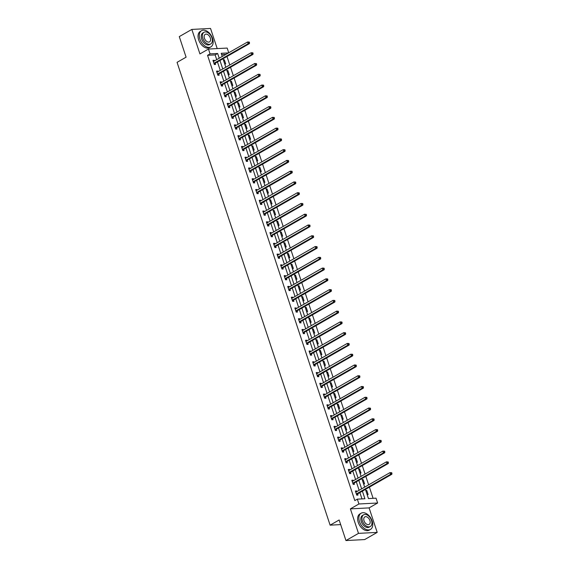 <?xml version="1.0" encoding="UTF-8"?>
<svg xmlns="http://www.w3.org/2000/svg" width="569" height="569" viewBox="0 0 569 569"><rect width="100%" height="100%" fill="white"/><g stroke="black" fill="none" stroke-linecap="round" stroke-linejoin="round"><path stroke-width="0.85" d="M365.419 489.411L368.449 498.572L376.031 498.174L377.631 503.003L358.918 503.985L357.325 499.155L364.907 498.757L362.389 491.139M369.096 507.889L350.39 508.871L358.491 533.366L345.952 540.55L364.658 539.576L377.204 532.392L369.096 507.889L377.631 503.003M217.202 48.585L210.537 28.45L191.831 29.424L199.932 53.927L208.467 49.041L227.173 48.066L228.731 52.768M373.1 498.33L369.395 487.128M368.641 484.852L365.831 476.367M365.085 474.084L362.275 465.598M361.521 463.322L358.712 454.83M357.958 452.554L355.156 444.069M354.402 441.786L351.592 433.301M350.838 431.025L348.029 422.532M347.275 420.256L344.473 411.764M343.719 409.488L340.909 401.003M340.155 398.72L337.353 390.234M336.599 387.958L333.79 379.466M333.036 377.19L330.226 368.705M329.472 366.422L326.67 357.937M325.916 355.661L323.107 347.168M322.353 344.892L319.55 336.407M318.796 334.124L315.987 325.639M315.233 323.363L312.424 314.87M311.67 312.594L308.867 304.109M308.113 301.826L305.304 293.341M304.55 291.058L301.748 282.573M300.994 280.297L298.184 271.804M297.431 269.528L294.621 261.043M293.867 258.76L291.065 250.275M290.311 247.999L287.501 239.506M286.748 237.23L283.938 228.745M283.191 226.462L280.382 217.977M279.628 215.701L276.819 207.208M276.065 204.932L273.262 196.447M272.508 194.164L269.699 185.679M268.945 183.396L266.136 174.911M265.382 172.635L262.579 164.142M261.825 161.866L259.016 153.381M258.262 151.098L255.46 142.613M254.706 140.337L251.896 131.844M251.142 129.568L248.333 121.083M247.579 118.8L244.777 110.315M244.023 108.039L241.213 99.547M240.459 97.271L237.657 88.785M236.903 86.502L234.094 78.017M233.34 75.741L230.53 67.249M229.776 64.973L226.974 56.48M358.491 533.366L377.204 532.392M345.952 540.55L339.145 519.981L330.112 525.159L177.059 62.348L186.091 57.177L179.285 36.608L191.831 29.424M330.112 525.159L340.675 524.604M225.971 54.347L221.611 54.574M223.347 59.823L224.328 59.766L225.701 63.913L224.712 63.963M226.903 70.584L227.892 70.535L229.257 74.674L228.276 74.731M230.466 81.353L231.448 81.303L232.821 85.442L231.832 85.492M234.03 92.121L235.011 92.071L236.384 96.211L235.395 96.261M237.586 102.889L238.575 102.833L239.94 106.972L238.959 107.029M241.149 113.651L242.131 113.601L243.504 117.74L242.515 117.79M244.706 124.419L245.694 124.369L247.06 128.509L246.078 128.558M248.269 135.187L249.25 135.13L250.623 139.277L249.642 139.327M251.832 145.948L252.814 145.899L254.187 150.038L253.198 150.095M255.389 156.717L256.377 156.667L257.743 160.807L256.761 160.856M258.952 167.485L259.933 167.428L261.306 171.575L260.317 171.625M262.508 178.246L263.497 178.197L264.862 182.336L263.881 182.393M266.072 189.015L267.06 188.965L268.426 193.104L267.444 193.154M269.635 199.783L270.616 199.733L271.989 203.873L271 203.922M273.191 210.551L274.18 210.494L275.545 214.634L274.564 214.691M276.754 221.313L277.736 221.263L279.109 225.402L278.12 225.452M280.311 232.081L281.299 232.031L282.672 236.171L281.683 236.22M283.874 242.849L284.863 242.792L286.228 246.939L285.247 246.989M287.437 253.61L288.419 253.561L289.792 257.7L288.803 257.75M290.994 264.379L291.982 264.329L293.348 268.468L292.366 268.518M294.557 275.147L295.539 275.09L296.911 279.237L295.923 279.287M298.113 285.908L299.102 285.858L300.475 289.998L299.486 290.055M301.677 296.677L302.665 296.627L304.031 300.766L303.049 300.816M305.24 307.445L306.222 307.395L307.594 311.535L306.606 311.584M308.796 318.206L309.785 318.156L311.151 322.296L310.169 322.353M312.36 328.974L313.341 328.925L314.714 333.064L313.725 333.114M315.923 339.743L316.905 339.693L318.277 343.832L317.289 343.882M319.479 350.511L320.468 350.454L321.834 354.601L320.852 354.651M323.043 361.272L324.024 361.223L325.397 365.362L324.408 365.412M326.599 372.041L327.588 371.991L328.953 376.13L327.972 376.18M330.162 382.809L331.144 382.752L332.516 386.899L331.528 386.948M333.726 393.57L334.707 393.52L336.08 397.66L335.091 397.717M337.282 404.339L338.271 404.289L339.636 408.428L338.655 408.478M340.845 415.107L341.827 415.057L343.199 419.197L342.211 419.246M344.401 425.868L345.39 425.818L346.756 429.958L345.774 430.015M347.965 436.636L348.953 436.587L350.319 440.726L349.338 440.776M351.528 447.405L352.51 447.355L353.882 451.494L352.894 451.544M355.084 458.173L356.073 458.116L357.439 462.263L356.457 462.313M358.648 468.934L359.629 468.884L361.002 473.024L360.013 473.074M362.204 479.703L363.193 479.653L364.558 483.792L363.577 483.842M365.767 490.471L366.756 490.414L368.122 494.561L367.14 494.61M216.704 59.653L215.139 54.916L207.55 55.314L354.814 500.592L357.325 499.155M361.976 498.906L359.878 492.576M359.124 490.3L356.322 481.815M355.568 479.532L352.759 471.047M352.005 468.771L349.202 460.278M348.448 458.002L345.639 449.517M344.885 447.234L342.076 438.749M341.322 436.466L338.519 427.98M337.766 425.704L334.956 417.212M334.202 414.936L331.393 406.451M330.646 404.168L327.836 395.683M327.083 393.407L324.273 384.914M323.519 382.638L320.717 374.153M319.963 371.87L317.153 363.385M316.4 361.109L313.59 352.616M312.843 350.34L310.034 341.855M309.28 339.572L306.471 331.087M305.717 328.804L302.914 320.319M302.16 318.043L299.351 309.55M298.597 307.274L295.788 298.789M295.034 296.506L292.231 288.021M291.477 285.745L288.668 277.252M287.914 274.976L285.112 266.491M284.358 264.208L281.548 255.723M280.794 253.447L277.985 244.954M277.231 242.679L274.429 234.193M273.675 231.91L270.865 223.425M270.111 221.149L267.309 212.657M266.555 210.381L263.746 201.888M262.992 199.612L260.182 191.127M259.428 188.844L256.626 180.359M255.872 178.083L253.063 169.59M252.309 167.314L249.507 158.829M248.753 156.546L245.943 148.061M245.189 145.785L242.38 137.293M241.626 135.017L238.824 126.531M238.07 124.248L235.26 115.763M234.506 113.487L231.697 104.995M230.95 102.719L228.141 94.226M227.387 91.95L224.577 83.465M223.823 81.182L221.021 72.697M220.267 70.421L217.458 61.929M214.435 60.954L214.214 60.3L212.955 60.364L214.321 64.503L215.587 64.439L215.217 63.323M217.991 71.722L217.778 71.061L216.512 71.132L217.884 75.272L219.15 75.208L218.781 74.091M221.554 82.484L221.341 81.829L220.075 81.893L221.441 86.04L222.707 85.969L222.337 84.852M225.118 93.252L224.897 92.598L223.638 92.662L225.004 96.801L226.27 96.737L225.9 95.62M228.674 104.02L228.461 103.366L227.195 103.43L228.567 107.569L229.826 107.505L229.456 106.389M232.237 114.782L232.017 114.127L230.758 114.198L232.124 118.338L233.39 118.267L233.02 117.15M235.801 125.55L235.58 124.895L234.314 124.96L235.687 129.099L236.953 129.035L236.583 127.918M239.357 136.318L239.144 135.664L237.878 135.728L239.25 139.867L240.509 139.803L240.139 138.687M242.92 147.079L242.7 146.425L241.441 146.496L242.807 150.636L244.073 150.572L243.703 149.448M246.477 157.848L246.263 157.193L244.997 157.257L246.37 161.404L247.629 161.333L247.266 160.216M250.04 168.616L249.827 167.962L248.561 168.026L249.926 172.165L251.192 172.101L250.822 170.985M253.603 179.377L253.383 178.723L252.117 178.794L253.489 182.934L254.756 182.869L254.386 181.753M257.16 190.146L256.946 189.491L255.68 189.555L257.053 193.702L258.312 193.631L257.942 192.514M260.723 200.914L260.502 200.26L259.244 200.324L260.609 204.463L261.875 204.399L261.505 203.282M264.279 211.682L264.066 211.028L262.8 211.092L264.172 215.231L265.431 215.167L265.069 214.051M267.843 222.443L267.629 221.789L266.363 221.86L267.729 226L268.995 225.929L268.625 224.812M271.406 233.212L271.185 232.557L269.919 232.621L271.292 236.761L272.558 236.697L272.188 235.58M274.962 243.98L274.749 243.326L273.483 243.39L274.855 247.529L276.114 247.465L275.745 246.349M278.526 254.741L278.305 254.087L277.046 254.158L278.412 258.298L279.678 258.234L279.308 257.11M282.082 265.51L281.868 264.855L280.602 264.919L281.975 269.066L283.241 268.995L282.871 267.878M285.645 276.278L285.432 275.624L284.166 275.688L285.531 279.827L286.797 279.763L286.427 278.646M289.208 287.039L288.988 286.385L287.722 286.456L289.095 290.595L290.361 290.531L289.991 289.415M292.765 297.807L292.551 297.153L291.285 297.217L292.658 301.364L293.917 301.293L293.547 300.176M296.328 308.576L296.108 307.921L294.849 307.985L296.214 312.125L297.48 312.061L297.11 310.944M299.884 319.344L299.671 318.69L298.405 318.754L299.778 322.893L301.044 322.829L300.674 321.713M303.448 330.105L303.234 329.451L301.968 329.522L303.334 333.662L304.6 333.59L304.23 332.474M307.011 340.874L306.791 340.219L305.532 340.283L306.897 344.423L308.163 344.359L307.793 343.242M310.567 351.642L310.354 350.988L309.088 351.052L310.461 355.191L311.72 355.127L311.35 354.01M314.131 362.403L313.91 361.749L312.651 361.82L314.017 365.959L315.283 365.895L314.913 364.772M317.694 373.172L317.474 372.517L316.208 372.581L317.58 376.721L318.846 376.657L318.476 375.54M321.25 383.94L321.037 383.286L319.771 383.35L321.136 387.489L322.403 387.425L322.033 386.308M324.814 394.701L324.593 394.047L323.334 394.118L324.7 398.257L325.966 398.193L325.596 397.077M328.37 405.469L328.157 404.815L326.891 404.879L328.263 409.026L329.522 408.955L329.152 407.838M331.933 416.238L331.713 415.583L330.454 415.647L331.819 419.787L333.085 419.723L332.716 418.606M335.497 427.006L335.276 426.352L334.01 426.416L335.383 430.555L336.649 430.491L336.279 429.375M339.053 437.767L338.839 437.113L337.573 437.177L338.946 441.324L340.205 441.252L339.835 440.136M342.616 448.536L342.396 447.881L341.137 447.945L342.502 452.085L343.768 452.021L343.399 450.904M346.172 459.304L345.959 458.65L344.693 458.714L346.066 462.853L347.325 462.789L346.962 461.672M349.736 470.065L349.522 469.411L348.256 469.482L349.622 473.621L350.888 473.55L350.518 472.434M353.299 480.833L353.079 480.179L351.813 480.243L353.185 484.383L354.451 484.319L354.082 483.202M356.855 491.602L356.642 490.947L355.376 491.011L356.749 495.151L358.008 495.087L357.638 493.97M350.39 508.871L358.918 503.985M207.55 55.314L210.061 53.877L208.467 49.041M228.475 52.91L221.185 53.294L222.237 56.48M222.991 58.763L225.801 67.249M226.554 69.525L229.364 78.017M230.118 80.293L232.92 88.778M233.674 91.061L236.484 99.547M237.237 101.823L240.047 110.315M240.794 112.591L243.603 121.083M244.357 123.359L247.166 131.844M247.92 134.128L250.723 142.613M251.477 144.889L254.286 153.381M255.04 155.657L257.849 164.142M258.596 166.425L261.406 174.911M262.16 177.187L264.969 185.679M265.723 187.955L268.525 196.44M269.279 198.723L272.089 207.208M272.843 209.484L275.652 217.977M276.406 220.253L279.208 228.745M279.962 231.021L282.772 239.506M283.526 241.789L286.328 250.275M287.082 252.551L289.891 261.043M290.645 263.319L293.455 271.804M294.209 274.087L297.011 282.573M297.765 284.849L300.574 293.341M301.328 295.617L304.131 304.102M304.884 306.385L307.694 314.87M308.448 317.146L311.257 325.639M312.011 327.915L314.813 336.407M315.567 338.683L318.377 347.168M319.131 349.451L321.933 357.937M322.687 360.213L325.496 368.705M326.25 370.981L329.06 379.466M329.814 381.749L332.616 390.234M333.37 392.51L336.179 401.003M336.933 403.279L339.743 411.764M340.49 414.047L343.299 422.532M344.053 424.808L346.862 433.301M347.616 435.577L350.419 444.069M351.173 446.345L353.982 454.83M354.736 457.113L357.545 465.598M358.299 467.874L361.102 476.367M361.856 478.643L364.665 487.128M219.214 58.216L217.65 53.479L210.061 53.877M361.635 488.863L358.826 480.378M358.079 478.095L355.269 469.61M354.515 467.334L351.706 458.842M350.952 456.566L348.15 448.08M347.396 445.797L344.586 437.312M343.832 435.036L341.023 426.544M340.276 424.268L337.467 415.775M336.713 413.499L333.903 405.014M333.149 402.731L330.347 394.246M329.593 391.97L326.784 383.478M326.03 381.202L323.22 372.716M322.467 370.433L319.664 361.948M318.91 359.672L316.101 351.18M315.347 348.904L312.545 340.418M311.791 338.135L308.981 329.65M308.227 327.374L305.418 318.882M304.664 316.606L301.862 308.113M301.108 305.838L298.298 297.352M297.544 295.069L294.742 286.584M293.988 284.308L291.179 275.816M290.425 273.54L287.615 265.054M286.861 262.771L284.059 254.286M283.305 252.01L280.496 243.518M279.742 241.242L276.939 232.757M276.185 230.473L273.376 221.988M272.622 219.712L269.813 211.22M269.059 208.944L266.256 200.452M265.503 198.176L262.693 189.69M261.939 187.407L259.13 178.922M258.383 176.646L255.573 168.154M254.82 165.878L252.01 157.393M251.256 155.109L248.454 146.624M247.7 144.348L244.89 135.856M244.137 133.58L241.327 125.095M240.573 122.812L237.771 114.326M237.017 112.05L234.208 103.558M233.454 101.282L230.651 92.79M229.897 90.514L227.088 82.028M226.334 79.745L223.525 71.26M222.771 68.984L219.968 60.492M215.139 54.916L217.65 53.479M213.133 60.919L214.214 60.3M223.489 60.25L224.328 59.766M227.045 71.018L227.892 70.535M216.697 71.68L217.778 71.061M230.609 81.787L231.448 81.303M220.26 82.448L221.341 81.829M234.172 92.548L235.011 92.071M223.816 93.216L224.897 92.598M237.728 103.316L238.575 102.833M227.38 103.985L228.461 103.366M241.292 114.085L242.131 113.601M230.936 114.746L232.017 114.127M244.848 124.853L245.694 124.369M234.499 125.514L235.58 124.895M248.411 135.614L249.25 135.13M238.062 136.283L239.144 135.664M251.975 146.382L252.814 145.899M241.619 147.044L242.7 146.425M255.531 157.151L256.377 156.667M245.182 157.812L246.263 157.193M259.094 167.912L259.933 167.428M248.745 168.58L249.827 167.962M262.65 178.68L263.497 178.197M252.302 179.342L253.383 178.723M266.214 189.449L267.06 188.965M255.865 190.11L256.946 189.491M269.777 200.21L270.616 199.733M259.421 200.878L260.502 200.26M273.333 210.978L274.18 210.494M262.985 211.647L264.066 211.028M276.897 221.746L277.736 221.263M266.548 222.408L267.629 221.789M280.453 232.515L281.299 232.031M270.104 233.176L271.185 232.557M284.016 243.276L284.863 242.792M273.668 243.945L274.749 243.326M287.58 254.044L288.419 253.561M277.224 254.706L278.305 254.087M291.136 264.813L291.982 264.329M280.787 265.474L281.868 264.855M294.699 275.574L295.539 275.09M284.351 276.242L285.432 275.624M298.263 286.342L299.102 285.858M287.907 287.004L288.988 286.385M301.819 297.11L302.665 296.627M291.47 297.772L292.551 297.153M305.382 307.872L306.222 307.395M295.027 308.54L296.108 307.921M308.939 318.64L309.785 318.156M298.59 319.309L299.671 318.69M312.502 329.408L313.341 328.925M302.153 330.07L303.234 329.451M316.065 340.17L316.905 339.693M305.709 340.838L306.791 340.219M319.622 350.938L320.468 350.454M309.273 351.606L310.354 350.988M323.185 361.706L324.024 361.223M312.829 362.368L313.91 361.749M326.741 372.475L327.588 371.991M316.392 373.136L317.474 372.517M330.305 383.236L331.144 382.752M319.956 383.904L321.037 383.286M333.868 394.004L334.707 393.52M323.512 394.666L324.593 394.047M337.424 404.772L338.271 404.289M327.075 405.434L328.157 404.815M340.987 415.534L341.827 415.057M330.632 416.202L331.713 415.583M344.544 426.302L345.39 425.818M334.195 426.97L335.276 426.352M348.107 437.07L348.953 436.587M337.758 437.732L338.839 437.113M351.67 447.831L352.51 447.355M341.315 448.5L342.396 447.881M355.227 458.6L356.073 458.116M344.878 459.268L345.959 458.65M358.79 469.368L359.629 468.884M348.441 470.03L349.522 469.411M362.346 480.136L363.193 479.653M351.998 480.798L353.079 480.179M365.91 490.898L366.756 490.414M355.561 491.566L356.642 490.947M214.186 63.145L215.452 63.081L249.421 43.628L248.155 43.699L214.186 63.145A0.747 0.548 -93 0 0 214.015 63.308L213.951 63.387M249.016 42.789L248.155 43.699L247.586 41.971L249.293 42.07L248.788 42.099L249.016 42.789L249.521 42.76L249.293 42.07M213.325 61.48L213.411 61.48A0.747 0.548 -93 0 0 213.617 61.424L247.586 41.971L248.788 42.099M215.452 63.081A0.747 0.548 -93 0 0 215.274 63.237L214.364 64.503M249.421 43.628L249.521 42.76M212.55 38.443A9.353 5.932 60.2 0 0 201.582 30.662A9.353 5.932 60.2 0 0 199.911 39.105A9.353 5.932 60.2 0 0 210.871 46.886A9.353 5.932 60.2 0 0 212.55 38.443M201.582 30.662L200.331 31.38A9.353 5.932 60.2 0 0 198.652 39.823A9.353 5.932 60.2 0 0 209.62 47.604L210.871 46.886M210.729 43.955L209.577 44.617A6.736 4.275 -119.8 0 1 201.675 39.012A6.736 4.275 -119.8 0 1 202.884 32.931L204.036 32.269A6.736 4.275 60.2 0 0 202.834 38.351A6.736 4.275 60.2 0 0 210.729 43.955A6.736 4.275 60.2 0 0 211.931 37.874A6.736 4.275 60.2 0 0 204.036 32.269M204.449 38.265A4.339 2.753 60.2 0 0 209.541 41.878A4.339 2.753 60.2 0 0 210.317 37.959A4.339 2.753 60.2 0 0 205.224 34.346A4.339 2.753 60.2 0 0 204.449 38.265M372.133 520.991A9.353 5.932 60.2 0 0 361.166 513.202A9.353 5.932 60.2 0 0 359.494 521.652A9.353 5.932 60.2 0 0 370.462 529.433A9.353 5.932 60.2 0 0 372.133 520.991M361.166 513.202L359.914 513.921A9.353 5.932 60.2 0 0 358.242 522.37A9.353 5.932 60.2 0 0 369.21 530.152L370.462 529.433M370.312 526.503L369.16 527.164A6.736 4.275 -119.8 0 1 361.265 521.56A6.736 4.275 -119.8 0 1 362.467 515.478L363.627 514.817A6.736 4.275 60.2 0 0 362.417 520.898A6.736 4.275 60.2 0 0 370.312 526.503A6.736 4.275 60.2 0 0 371.521 520.422A6.736 4.275 60.2 0 0 363.627 514.817M364.039 520.813A4.339 2.753 60.2 0 0 369.125 524.426A4.339 2.753 60.2 0 0 369.9 520.507A4.339 2.753 60.2 0 0 364.814 516.894A4.339 2.753 60.2 0 0 364.039 520.813M217.742 73.913L219.008 73.849L252.977 54.396L251.718 54.46L217.742 73.913A0.747 0.548 -93 0 0 217.571 74.07L217.514 74.155M252.579 53.55L251.718 54.46L251.142 52.739L252.856 52.839L252.344 52.86L252.579 53.55L253.084 53.529L252.856 52.839M216.881 72.249L216.974 72.249A0.747 0.548 -93 0 0 217.173 72.192L251.142 52.739L252.344 52.86M219.008 73.849A0.747 0.548 -93 0 0 218.837 74.006L217.92 75.272M252.977 54.396L253.084 53.529M221.305 84.681L222.571 84.617L256.541 65.165L255.275 65.229L221.305 84.681A0.747 0.548 -93 0 0 221.135 84.838L221.078 84.923M256.135 64.318L255.275 65.229L254.706 63.508L256.413 63.6L255.908 63.628L256.135 64.318L256.64 64.29L256.413 63.6M220.445 83.017L220.53 83.01A0.747 0.548 -93 0 0 220.736 82.953L254.706 63.508L255.908 63.628M222.571 84.617A0.747 0.548 -93 0 0 222.401 84.774L221.483 86.033M256.541 65.165L256.64 64.29M224.869 95.45L226.128 95.379L260.097 75.933L258.838 75.997L224.869 95.45A0.747 0.548 -93 0 0 224.698 95.606L224.634 95.684M259.699 75.087L258.838 75.997L258.269 74.269L259.976 74.368L259.471 74.397L259.699 75.087L260.204 75.058L259.976 74.368M224.001 93.778L224.094 93.778A0.747 0.548 -93 0 0 224.293 93.721L258.269 74.269L259.471 74.397M226.128 95.379A0.747 0.548 -93 0 0 225.957 95.535L225.04 96.801M260.097 75.933L260.204 75.058M228.425 106.211L229.691 106.147L263.66 86.694L262.394 86.765L228.425 106.211A0.747 0.548 -93 0 0 228.254 106.367L228.197 106.453M263.255 85.848L262.394 86.765L261.825 85.037L263.532 85.137L263.027 85.158L263.255 85.848L263.76 85.827L263.532 85.137M227.564 104.547L227.65 104.547A0.747 0.548 -93 0 0 227.856 104.49L261.825 85.037L263.027 85.158M229.691 106.147A0.747 0.548 -93 0 0 229.52 106.303L228.603 107.569M263.66 86.694L263.76 85.827M231.988 116.979L233.254 116.915L267.224 97.463L265.958 97.527L231.988 116.979A0.747 0.548 -93 0 0 231.818 117.136L231.754 117.221M266.818 96.616L265.958 97.527L265.389 95.805L267.096 95.898L266.591 95.926L266.818 96.616L267.323 96.588L267.096 95.898M231.128 115.315L231.213 115.308A0.747 0.548 -93 0 0 231.419 115.251L265.389 95.805L266.591 95.926M233.254 116.915A0.747 0.548 -93 0 0 233.084 117.072L232.166 118.331M267.224 97.463L267.323 96.588M235.545 127.748L236.811 127.676L270.78 108.231L269.521 108.295L235.545 127.748A0.747 0.548 -93 0 0 235.374 127.904L235.317 127.982M270.382 107.385L269.521 108.295L268.945 106.567L270.659 106.666L270.147 106.695L270.382 107.385L270.887 107.356L270.659 106.666M234.684 126.076L234.777 126.076A0.747 0.548 -93 0 0 234.976 126.019L268.945 106.567L270.147 106.695M236.811 127.676A0.747 0.548 -93 0 0 236.64 127.833L235.722 129.099M270.78 108.231L270.887 107.356M239.108 138.509L240.374 138.445L274.343 118.992L273.077 119.063L239.108 138.509A0.747 0.548 -93 0 0 238.937 138.665L238.88 138.751M273.938 118.153L273.077 119.063L272.508 117.335L274.215 117.434L273.71 117.463L273.938 118.153L274.443 118.124L274.215 117.434M238.247 136.845L238.333 136.845A0.747 0.548 -93 0 0 238.539 136.788L272.508 117.335L273.71 117.463M240.374 138.445A0.747 0.548 -93 0 0 240.203 138.601L239.286 139.867M274.343 118.992L274.443 118.124M242.671 149.277L243.93 149.213L277.907 129.76L276.641 129.824L242.671 149.277A0.747 0.548 -93 0 0 242.501 149.434L242.437 149.519M277.501 128.914L276.641 129.824L276.072 128.103L277.779 128.196L277.274 128.224L277.501 128.914L278.006 128.893L277.779 128.196M241.811 147.613L241.896 147.606A0.747 0.548 -93 0 0 242.095 147.549L276.072 128.103L277.274 128.224M243.93 149.213A0.747 0.548 -93 0 0 243.76 149.37L242.842 150.636M277.907 129.76L278.006 128.893M246.228 160.045L247.494 159.974L281.463 140.529L280.197 140.593L246.228 160.045A0.747 0.548 -93 0 0 246.057 160.202L246 160.28M281.058 139.682L280.197 140.593L279.628 138.864L281.335 138.964L280.83 138.992L281.058 139.682L281.563 139.654L281.335 138.964M245.367 158.374L245.452 158.374A0.747 0.548 -93 0 0 245.659 158.317L279.628 138.864L280.83 138.992M247.494 159.974A0.747 0.548 -93 0 0 247.323 160.138L246.405 161.397M281.463 140.529L281.563 139.654M249.791 170.807L251.057 170.743L285.026 151.29L283.76 151.361L249.791 170.807A0.747 0.548 -93 0 0 249.62 170.97L249.556 171.049M284.621 150.451L283.76 151.361L283.191 149.633L284.898 149.732L284.393 149.761L284.621 150.451L285.126 150.422L284.898 149.732M248.93 169.142L249.016 169.142A0.747 0.548 -93 0 0 249.222 169.085L283.191 149.633L284.393 149.761M251.057 170.743A0.747 0.548 -93 0 0 250.886 170.899L249.969 172.165M285.026 151.29L285.126 150.422M253.347 181.575L254.613 181.511L288.583 162.058L287.324 162.122L253.347 181.575A0.747 0.548 -93 0 0 253.177 181.731L253.12 181.817M288.184 161.212L287.324 162.122L286.748 160.401L288.462 160.501L287.95 160.522L288.184 161.212L288.689 161.191L288.462 160.501M252.487 179.911L252.579 179.911A0.747 0.548 -93 0 0 252.778 179.854L286.748 160.401L287.95 160.522M254.613 181.511A0.747 0.548 -93 0 0 254.443 181.667L253.525 182.934M288.583 162.058L288.689 161.191M256.911 192.343L258.177 192.279L292.146 172.827L290.88 172.891L256.911 192.343A0.747 0.548 -93 0 0 256.74 192.5L256.683 192.585M291.741 171.98L290.88 172.891L290.311 171.169L292.018 171.262L291.513 171.29L291.741 171.98L292.246 171.952L292.018 171.262M256.05 190.672L256.135 190.672A0.747 0.548 -93 0 0 256.342 190.615L290.311 171.169L291.513 171.29M258.177 192.279A0.747 0.548 -93 0 0 258.006 192.436L257.088 193.695M292.146 172.827L292.246 171.952M260.474 203.112L261.733 203.041L295.709 183.595L294.443 183.659L260.474 203.112A0.747 0.548 -93 0 0 260.303 203.268L260.239 203.346M295.304 182.749L294.443 183.659L293.874 181.931L295.581 182.03L295.076 182.059L295.304 182.749L295.809 182.72L295.581 182.03M259.613 201.44L259.699 201.44A0.747 0.548 -93 0 0 259.898 201.383L293.874 181.931L295.076 182.059M261.733 203.041A0.747 0.548 -93 0 0 261.562 203.197L260.645 204.463M295.709 183.595L295.809 182.72M264.03 213.873L265.296 213.809L299.266 194.356L298 194.42L264.03 213.873A0.747 0.548 -93 0 0 263.86 214.029L263.803 214.115M298.86 193.51L298 194.42L297.431 192.699L299.138 192.799L298.633 192.82L298.86 193.51L299.365 193.488L299.138 192.799M263.17 212.209L263.255 212.209A0.747 0.548 -93 0 0 263.461 212.152L297.431 192.699L298.633 192.82M265.296 213.809A0.747 0.548 -93 0 0 265.126 213.965L264.208 215.231M299.266 194.356L299.365 193.488M267.594 224.641L268.86 224.577L302.829 205.125L301.563 205.189L267.594 224.641A0.747 0.548 -93 0 0 267.423 224.798L267.359 224.883M302.423 204.278L301.563 205.189L300.994 203.467L302.701 203.56L302.196 203.588L302.423 204.278L302.928 204.25L302.701 203.56M266.733 222.977L266.818 222.97A0.747 0.548 -93 0 0 267.025 222.913L300.994 203.467L302.196 203.588M268.86 224.577A0.747 0.548 -93 0 0 268.689 224.734L267.771 225.993M302.829 205.125L302.928 204.25M271.157 235.41L272.416 235.338L306.385 215.893L305.126 215.957L271.157 235.41A0.747 0.548 -93 0 0 270.979 235.566L270.922 235.644M305.987 215.046L305.126 215.957L304.55 214.228L306.264 214.328L305.759 214.357L305.987 215.046L306.492 215.018L306.264 214.328M270.289 233.738L270.382 233.738A0.747 0.548 -93 0 0 270.581 233.681L304.55 214.228L305.759 214.357M272.416 235.338A0.747 0.548 -93 0 0 272.245 235.495L271.328 236.761M306.385 215.893L306.492 215.018M274.713 246.171L275.979 246.107L309.949 226.654L308.683 226.725L274.713 246.171A0.747 0.548 -93 0 0 274.543 246.327L274.486 246.413M309.543 225.815L308.683 226.725L308.113 224.997L309.821 225.096L309.316 225.118L309.543 225.815L310.048 225.786L309.821 225.096M273.853 244.506L273.938 244.506A0.747 0.548 -93 0 0 274.144 244.45L308.113 224.997L309.316 225.118M275.979 246.107A0.747 0.548 -93 0 0 275.809 246.263L274.891 247.529M309.949 226.654L310.048 225.786M278.277 256.939L279.535 256.875L313.512 237.422L312.246 237.486L278.277 256.939A0.747 0.548 -93 0 0 278.106 257.096L278.042 257.181M313.106 236.576L312.246 237.486L311.677 235.765L313.384 235.858L312.879 235.886L313.106 236.576L313.611 236.555L313.384 235.858M277.416 255.275L277.501 255.268A0.747 0.548 -93 0 0 277.7 255.211L311.677 235.765L312.879 235.886M279.535 256.875A0.747 0.548 -93 0 0 279.365 257.032L278.447 258.298M313.512 237.422L313.611 236.555M281.833 267.707L283.099 267.636L317.068 248.191L315.802 248.255L281.833 267.707A0.747 0.548 -93 0 0 281.662 267.864L281.605 267.942M316.663 247.344L315.802 248.255L315.233 246.526L316.94 246.626L316.435 246.654L316.663 247.344L317.175 247.316L316.94 246.626M280.972 266.036L281.058 266.036A0.747 0.548 -93 0 0 281.264 265.979L315.233 246.526L316.435 246.654M283.099 267.636A0.747 0.548 -93 0 0 282.928 267.8L282.011 269.059M317.068 248.191L317.175 247.316M285.396 278.469L286.662 278.405L320.632 258.952L319.365 259.023L285.396 278.469A0.747 0.548 -93 0 0 285.225 278.625L285.161 278.71M320.226 258.113L319.365 259.023L318.796 257.295L320.503 257.394L319.998 257.423L320.226 258.113L320.731 258.084L320.503 257.394M284.536 276.804L284.621 276.804A0.747 0.548 -93 0 0 284.827 276.747L318.796 257.295L319.998 257.423M286.662 278.405A0.747 0.548 -93 0 0 286.492 278.561L285.574 279.827M320.632 258.952L320.731 258.084M288.96 289.237L290.218 289.173L324.188 269.72L322.929 269.784L288.96 289.237A0.747 0.548 -93 0 0 288.789 289.393L288.725 289.479M323.789 268.874L322.929 269.784L322.353 268.063L324.067 268.163L323.562 268.184L323.789 268.874L324.294 268.853L324.067 268.163M288.092 287.573L288.184 287.573A0.747 0.548 -93 0 0 288.383 287.516L322.353 268.063L323.562 268.184M290.218 289.173A0.747 0.548 -93 0 0 290.048 289.329L289.13 290.595M324.188 269.72L324.294 268.853M292.516 300.005L293.782 299.941L327.751 280.489L326.485 280.553L292.516 300.005A0.747 0.548 -93 0 0 292.345 300.162L292.288 300.247M327.346 279.642L326.485 280.553L325.916 278.831L327.623 278.924L327.118 278.952L327.346 279.642L327.851 279.614L327.623 278.924M291.655 298.334L291.741 298.334A0.747 0.548 -93 0 0 291.947 298.277L325.916 278.831L327.118 278.952M293.782 299.941A0.747 0.548 -93 0 0 293.611 300.098L292.694 301.357M327.751 280.489L327.851 279.614M296.079 310.766L297.338 310.702L331.314 291.25L330.048 291.321L296.079 310.766A0.747 0.548 -93 0 0 295.908 310.93L295.844 311.008M330.909 290.41L330.048 291.321L329.479 289.593L331.186 289.692L330.681 289.721L330.909 290.41L331.414 290.382L331.186 289.692M295.219 309.102L295.304 309.102A0.747 0.548 -93 0 0 295.51 309.045L329.479 289.593L330.681 289.721M297.338 310.702A0.747 0.548 -93 0 0 297.167 310.859L296.257 312.125M331.314 291.25L331.414 290.382M299.635 321.535L300.901 321.471L334.871 302.018L333.612 302.082L299.635 321.535A0.747 0.548 -93 0 0 299.465 321.691L299.408 321.777M334.465 301.172L333.612 302.082L333.036 300.361L334.743 300.46L334.238 300.482L334.465 301.172L334.977 301.15L334.743 300.46M298.775 319.87L298.86 319.87A0.747 0.548 -93 0 0 299.066 319.814L333.036 300.361L334.238 300.482M300.901 321.471A0.747 0.548 -93 0 0 300.731 321.627L299.813 322.893M334.871 302.018L334.977 301.15M303.199 332.303L304.465 332.239L338.434 312.786L337.168 312.85L303.199 332.303A0.747 0.548 -93 0 0 303.028 332.46L302.971 332.545M338.029 311.94L337.168 312.85L336.599 311.129L338.306 311.222L337.801 311.25L338.029 311.94L338.534 311.912L338.306 311.222M302.338 330.639L302.423 330.632A0.747 0.548 -93 0 0 302.63 330.575L336.599 311.129L337.801 311.25M304.465 332.239A0.747 0.548 -93 0 0 304.294 332.396L303.377 333.654M338.434 312.786L338.534 311.912M306.762 343.071L308.021 343L341.99 323.555L340.731 323.619L306.762 343.071A0.747 0.548 -93 0 0 306.591 343.228L306.527 343.306M341.592 322.708L340.731 323.619L340.162 321.89L341.869 321.99L341.364 322.018L341.592 322.708L342.097 322.68L341.869 321.99M305.894 341.4L305.987 341.4A0.747 0.548 -93 0 0 306.186 341.343L340.162 321.89L341.364 322.018M308.021 343A0.747 0.548 -93 0 0 307.85 343.157L306.933 344.423M341.99 323.555L342.097 322.68M310.318 353.833L311.584 353.769L345.554 334.316L344.288 334.387L310.318 353.833A0.747 0.548 -93 0 0 310.148 353.989L310.091 354.074M345.148 333.477L344.288 334.387L343.719 332.659L345.426 332.758L344.921 332.78L345.148 333.477L345.653 333.448L345.426 332.758M309.458 352.168L309.543 352.168A0.747 0.548 -93 0 0 309.749 352.111L343.719 332.659L344.921 332.78M311.584 353.769A0.747 0.548 -93 0 0 311.414 353.925L310.496 355.191M345.554 334.316L345.653 333.448M313.882 364.601L315.148 364.537L349.117 345.084L347.851 345.148L313.882 364.601A0.747 0.548 -93 0 0 313.711 364.757L313.647 364.843M348.712 344.238L347.851 345.148L347.282 343.427L348.989 343.52L348.484 343.548L348.712 344.238L349.217 344.209L348.989 343.52M313.021 362.937L313.106 362.93A0.747 0.548 -93 0 0 313.313 362.873L347.282 343.427L348.484 343.548M315.148 364.537A0.747 0.548 -93 0 0 314.977 364.693L314.06 365.959M349.117 345.084L349.217 344.209M317.438 375.369L318.704 375.298L352.673 355.853L351.414 355.917L317.438 375.369A0.747 0.548 -93 0 0 317.267 375.526L317.21 375.604M352.275 355.006L351.414 355.917L350.838 354.188L352.552 354.288L352.04 354.316L352.275 355.006L352.78 354.978L352.552 354.288M316.577 373.698L316.67 373.698A0.747 0.548 -93 0 0 316.869 373.641L350.838 354.188L352.04 354.316M318.704 375.298A0.747 0.548 -93 0 0 318.533 375.455L317.616 376.721M352.673 355.853L352.78 354.978M321.001 386.131L322.267 386.067L356.237 366.614L354.971 366.685L321.001 386.131A0.747 0.548 -93 0 0 320.831 386.287L320.774 386.372M355.831 365.775L354.971 366.685L354.402 364.957L356.109 365.056L355.604 365.085L355.831 365.775L356.336 365.746L356.109 365.056M320.141 384.466L320.226 384.466A0.747 0.548 -93 0 0 320.432 384.409L354.402 364.957L355.604 365.085M322.267 386.067A0.747 0.548 -93 0 0 322.097 386.223L321.179 387.489M356.237 366.614L356.336 365.746M324.565 396.899L325.824 396.835L359.8 377.382L358.534 377.446L324.565 396.899A0.747 0.548 -93 0 0 324.394 397.055L324.33 397.141M359.395 376.536L358.534 377.446L357.965 375.725L359.672 375.825L359.167 375.846L359.395 376.536L359.9 376.514L359.672 375.825M323.704 395.235L323.789 395.235A0.747 0.548 -93 0 0 323.989 395.178L357.965 375.725L359.167 375.846M325.824 396.835A0.747 0.548 -93 0 0 325.653 396.991L324.735 398.257M359.8 377.382L359.9 376.514M328.121 407.667L329.387 407.596L363.356 388.15L362.09 388.214L328.121 407.667A0.747 0.548 -93 0 0 327.95 407.824L327.893 407.909M362.951 387.304L362.09 388.214L361.521 386.486L363.228 386.586L362.723 386.614L362.951 387.304L363.456 387.276L363.228 386.586M327.26 405.996L327.346 405.996A0.747 0.548 -93 0 0 327.552 405.939L361.521 386.486L362.723 386.614M329.387 407.596A0.747 0.548 -93 0 0 329.216 407.76L328.299 409.019M363.356 388.15L363.456 387.276M331.684 418.428L332.95 418.364L366.92 398.912L365.654 398.983L331.684 418.428A0.747 0.548 -93 0 0 331.514 418.592L331.45 418.67M366.514 398.072L365.654 398.983L365.085 397.254L366.792 397.354L366.287 397.382L366.514 398.072L367.019 398.044L366.792 397.354M330.824 416.764L330.909 416.764A0.747 0.548 -93 0 0 331.115 416.707L365.085 397.254L366.287 397.382M332.95 418.364A0.747 0.548 -93 0 0 332.78 418.521L331.862 419.787M366.92 398.912L367.019 398.044M335.241 429.197L336.507 429.133L370.476 409.68L369.217 409.744L335.241 429.197A0.747 0.548 -93 0 0 335.07 429.353L335.013 429.439M370.078 408.834L369.217 409.744L368.641 408.023L370.355 408.122L369.843 408.144L370.078 408.834L370.583 408.812L370.355 408.122M334.38 427.532L334.472 427.532A0.747 0.548 -93 0 0 334.672 427.475L368.641 408.023L369.843 408.144M336.507 429.133A0.747 0.548 -93 0 0 336.336 429.289L335.418 430.555M370.476 409.68L370.583 408.812M338.804 439.965L340.07 439.901L374.039 420.448L372.773 420.512L338.804 439.965A0.747 0.548 -93 0 0 338.633 440.122L338.576 440.207M373.634 419.602L372.773 420.512L372.204 418.791L373.911 418.884L373.406 418.912L373.634 419.602L374.139 419.573L373.911 418.884M337.943 438.301L338.029 438.294A0.747 0.548 -93 0 0 338.235 438.237L372.204 418.791L373.406 418.912M340.07 439.901A0.747 0.548 -93 0 0 339.899 440.057L338.982 441.316M374.039 420.448L374.139 419.573M342.367 450.733L343.626 450.662L377.603 431.217L376.337 431.281L342.367 450.733A0.747 0.548 -93 0 0 342.197 450.89L342.133 450.968M377.197 430.37L376.337 431.281L375.768 429.552L377.475 429.652L376.97 429.68L377.197 430.37L377.702 430.342L377.475 429.652M341.507 449.062L341.592 449.062A0.747 0.548 -93 0 0 341.791 449.005L375.768 429.552L376.97 429.68M343.626 450.662A0.747 0.548 -93 0 0 343.456 450.819L342.538 452.085M377.603 431.217L377.702 430.342M345.924 461.495L347.19 461.431L381.159 441.978L379.893 442.049L345.924 461.495A0.747 0.548 -93 0 0 345.753 461.651L345.696 461.736M380.753 441.131L379.893 442.049L379.324 440.321L381.031 440.42L380.526 440.442L380.753 441.131L381.258 441.11L381.031 440.42M345.063 459.83L345.148 459.83A0.747 0.548 -93 0 0 345.355 459.773L379.324 440.321L380.526 440.442M347.19 461.431A0.747 0.548 -93 0 0 347.019 461.587L346.101 462.853M381.159 441.978L381.258 441.11M349.487 472.263L350.753 472.199L384.722 452.746L383.456 452.81L349.487 472.263A0.747 0.548 -93 0 0 349.316 472.419L349.252 472.505M384.317 451.9L383.456 452.81L382.887 451.089L384.594 451.181L384.089 451.21L384.317 451.9L384.822 451.871L384.594 451.181M348.626 470.599L348.712 470.591A0.747 0.548 -93 0 0 348.918 470.535L382.887 451.089L384.089 451.21M350.753 472.199A0.747 0.548 -93 0 0 350.582 472.355L349.665 473.621M384.722 452.746L384.822 451.871M353.043 483.031L354.309 482.96L388.278 463.515L387.02 463.579L353.043 483.031A0.747 0.548 -93 0 0 352.872 483.188L352.816 483.266M387.88 462.668L387.02 463.579L386.443 461.85L388.158 461.95L387.653 461.978L387.88 462.668L388.385 462.64L388.158 461.95M352.183 481.36L352.275 481.36A0.747 0.548 -93 0 0 352.474 481.303L386.443 461.85L387.653 461.978M354.309 482.96A0.747 0.548 -93 0 0 354.138 483.117L353.221 484.383M388.278 463.515L388.385 462.64M356.607 493.792L357.873 493.728L391.842 474.276L390.576 474.347L356.607 493.792A0.747 0.548 -93 0 0 356.436 493.949L356.379 494.034M391.436 473.436L390.576 474.347L390.007 472.619L391.714 472.718L391.209 472.747L391.436 473.436L391.941 473.408L391.714 472.718M355.746 492.128L355.831 492.128A0.747 0.548 -93 0 0 356.038 492.071L390.007 472.619L391.209 472.747M357.873 493.728A0.747 0.548 -93 0 0 357.702 493.885L356.784 495.151M391.842 474.276L391.941 473.408M214.015 63.308L215.274 63.237M217.571 74.07L218.837 74.006M221.135 84.838L222.401 84.774M224.698 95.606L225.957 95.535M228.254 106.367L229.52 106.303M231.818 117.136L233.084 117.072M235.374 127.904L236.64 127.833M238.937 138.665L240.203 138.601M242.501 149.434L243.76 149.37M246.057 160.202L247.323 160.138M249.62 170.97L250.886 170.899M253.177 181.731L254.443 181.667M256.74 192.5L258.006 192.436M260.303 203.268L261.562 203.197M263.86 214.029L265.126 213.965M267.423 224.798L268.689 224.734M270.979 235.566L272.245 235.495M274.543 246.327L275.809 246.263M278.106 257.096L279.365 257.032M281.662 267.864L282.928 267.8M285.225 278.625L286.492 278.561M288.789 289.393L290.048 289.329M292.345 300.162L293.611 300.098M295.908 310.93L297.167 310.859M299.465 321.691L300.731 321.627M303.028 332.46L304.294 332.396M306.591 343.228L307.85 343.157M310.148 353.989L311.414 353.925M313.711 364.757L314.977 364.693M317.267 375.526L318.533 375.455M320.831 386.287L322.097 386.223M324.394 397.055L325.653 396.991M327.95 407.824L329.216 407.76M331.514 418.592L332.78 418.521M335.07 429.353L336.336 429.289M338.633 440.122L339.899 440.057M342.197 450.89L343.456 450.819M345.753 461.651L347.019 461.587M349.316 472.419L350.582 472.355M352.872 483.188L354.138 483.117M356.436 493.949L357.702 493.885"/></g></svg>

